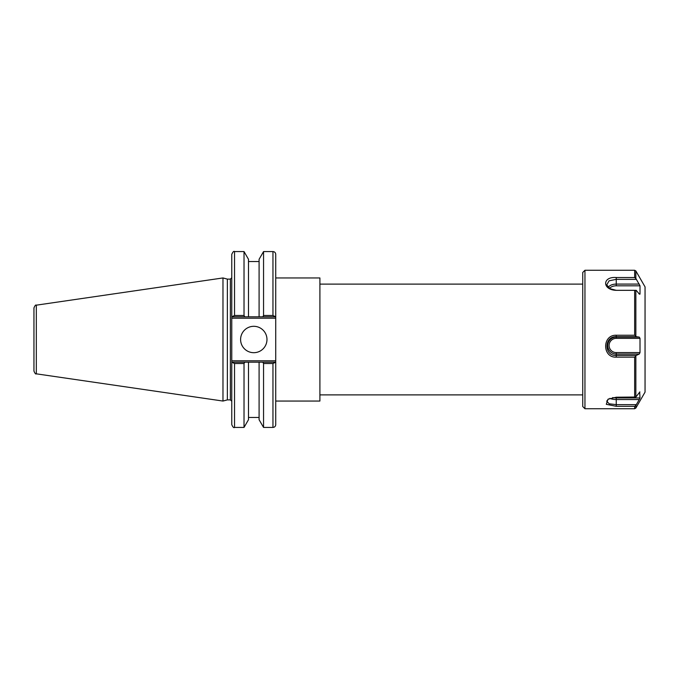 <?xml version="1.0" encoding="UTF-8"?>
<svg xmlns="http://www.w3.org/2000/svg" width="679" height="679" viewBox="0 0 679 679"><rect width="100%" height="100%" fill="white"/><g stroke="black" fill="none" stroke-linecap="round" stroke-linejoin="round"><path stroke-width="1.02" d="M275.733 277.949L319.902 277.949L319.902 401.051L275.733 401.051M582.735 394.889L319.902 394.889M231.768 362.179L231.768 424.664C232.922 427.21 233.848 428.135 234.535 427.43L234.535 363.52L231.768 362.179L231.768 318.205L275.733 318.205L275.733 254.336C275.564 252.656 274.647 251.731 272.958 251.569L272.958 315.48L275.733 316.821M231.768 316.821L234.535 315.48L234.535 251.569C233.856 250.865 232.939 251.782 231.768 254.336L231.768 318.205M227.363 399.88L227.363 279.12L230.376 279.12L230.376 399.88L227.363 399.88L222.975 401.051L36.318 373.832L36.318 305.168C35.766 304.591 34.977 305.508 33.95 307.91L33.95 371.09C34.977 373.492 35.766 374.409 36.318 373.832M275.733 318.205L275.733 360.795L231.768 360.795M275.733 362.179L272.958 363.52L272.958 427.43C274.647 427.269 275.564 426.344 275.733 424.664L275.733 360.795M234.535 363.52L244.024 363.52L244.024 427.43L248.489 419.707L248.489 362.179L259.089 362.179L232.167 362.179M275.334 362.179L259.089 362.179L259.089 419.707L263.554 427.43L272.958 427.43M244.024 363.52L244.796 362.179M36.318 305.168L222.975 277.949L222.975 401.051M272.958 315.48L263.554 315.48L263.554 251.569L259.089 259.293L259.089 316.821L248.489 316.821L275.334 316.821M232.167 316.821L248.489 316.821L248.489 259.293L244.024 251.569L244.024 315.48L234.535 315.48M262.781 362.179L263.554 363.52L272.958 363.52M263.554 363.52L263.554 427.43M263.554 315.48L262.781 316.821M244.796 316.821L244.024 315.48M240.595 339.5A13.19 13.19 0 0 1 260.38 328.076A13.19 13.19 0 0 1 260.38 350.924A13.19 13.19 0 0 1 240.595 339.5M584.95 270.259L584.95 408.741L582.735 406.526L582.735 272.474L584.95 270.259L634.653 270.259L635.858 270.955L635.858 278.458L640.008 285.808L640.008 294.126L639.38 294.126M635.858 270.955L645.05 286.877L645.05 392.123L635.858 408.045L635.858 405.448L639.253 399.549L616.243 399.549L616.243 404.625L609.233 403.81L606.703 401.196L608.554 398.929M584.95 408.741L634.653 408.741L634.653 406.305L616.243 406.305L606.296 404.311L607.994 399.235L616.243 397.215L635.858 397.028L639.898 391.919M639.253 399.549L640.008 397.945L639.669 392.046M634.653 397.215L634.653 357.137L616.243 357.137C602.18 357.909 602.078 334.713 616.243 335.239L634.653 335.239L634.653 290.34L636.231 290.332L639.253 293.99M635.858 290.332L635.858 335.986L636.231 336.708L639.253 337.107L640.008 338.354L640.008 352.579L639.253 354.048L616.243 354.048L616.243 355.457C603.92 356.203 603.928 336.13 616.243 336.708L636.231 336.708M634.653 357.137L636.231 355.457L639.253 354.048M634.653 290.34L616.243 290.34C602.18 289.958 602.078 276.378 616.243 277.524L634.653 277.524L634.653 270.259M636.231 404.625L616.243 404.625L616.243 406.305M634.653 406.305L635.858 405.448M636.231 355.457L616.243 355.457L616.243 357.137M635.858 335.986L634.653 335.239M636.231 290.332L616.243 290.332L609.946 288.668L606.754 284.857L609.088 280.809L616.243 279.358L636.231 279.358M635.858 278.458L634.653 277.524M635.858 397.028L635.858 356.28M640.008 397.945L616.243 397.945A7.146 2.954 0 0 1 612.679 397.554M616.243 397.945L616.243 399.549A8.513 3.514 0 0 1 609.844 398.352M616.243 335.239L616.243 337.107L639.253 337.107M616.243 277.524L616.243 284.085L639.253 284.085M609.598 288.448A7.146 4.159 180 0 1 616.243 285.808L616.243 284.085A8.513 4.957 180 0 0 608.24 287.361M616.243 285.808L640.008 285.808M616.243 338.354L616.243 337.107A8.513 8.471 0 0 0 607.739 345.577A8.513 8.471 0 0 0 616.243 354.048L616.243 352.579A7.146 7.113 0 0 1 609.097 345.467A7.146 7.113 0 0 1 616.243 338.354L640.008 338.354M640.008 352.579L616.243 352.579M319.902 284.111L582.735 284.111M230.376 399.88L231.768 401.264M230.376 279.12L231.768 277.736M234.535 427.43L244.024 427.43M234.535 251.569L244.024 251.569M263.554 251.569L272.958 251.569M248.489 261.534L259.089 261.534M248.489 417.466L259.089 417.466M227.363 279.12L222.975 277.949M634.653 408.741L635.858 408.045"/></g></svg>
